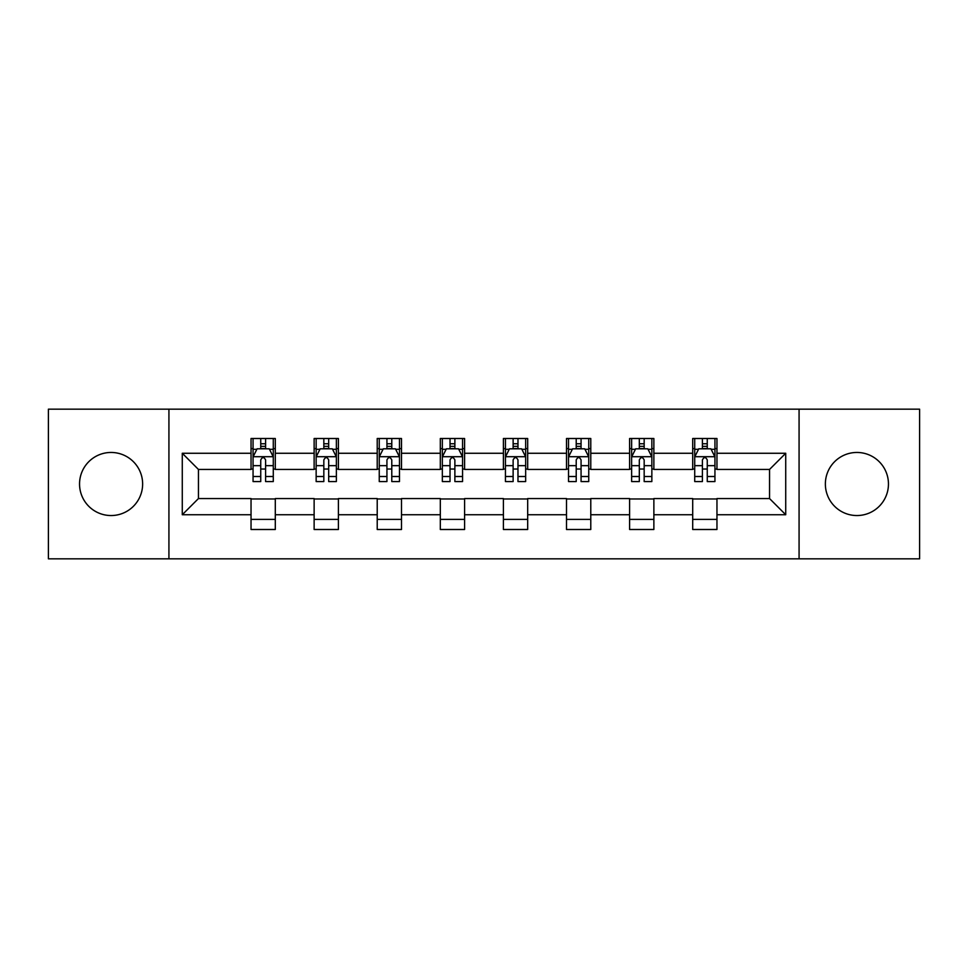 <?xml version="1.0" encoding="UTF-8"?>
<svg xmlns="http://www.w3.org/2000/svg" width="968" height="968" viewBox="0 0 968 968"><rect width="100%" height="100%" fill="white"/><g stroke="black" fill="none" stroke-linecap="round" stroke-linejoin="round"><path stroke-width="1.45" d="M856.91 452.455A31.545 31.545 0 0 0 825.365 484A31.545 31.545 0 0 0 856.91 515.545A31.545 31.545 0 0 0 888.455 484A31.545 31.545 0 0 0 856.91 452.455M111.09 452.455A31.545 31.545 0 0 0 79.545 484A31.545 31.545 0 0 0 111.09 515.545A31.545 31.545 0 0 0 142.635 484A31.545 31.545 0 0 0 111.09 452.455M799.072 558.826L919.6 558.826L919.6 409.174L799.072 409.174L799.072 558.826L168.928 558.826L168.928 409.174L48.4 409.174L48.4 558.826L168.928 558.826M799.072 409.174L168.928 409.174M716.961 453.266L716.961 438.504L692.701 438.504L692.701 453.266L653.872 453.266L653.872 438.504L629.599 438.504L629.599 453.266L590.783 453.266L590.783 438.504L566.51 438.504L566.51 453.266L527.681 453.266L527.681 438.504L503.408 438.504L503.408 453.266L464.592 453.266L464.592 438.504L440.319 438.504L440.319 453.266L401.49 453.266L401.49 438.504L377.217 438.504L377.217 453.266L338.401 453.266L338.401 438.504L314.128 438.504L314.128 453.266L275.299 453.266L275.299 438.504L251.039 438.504L251.039 453.266L182.274 453.266L182.274 514.734L198.452 498.556L251.039 498.556L251.039 529.496L275.299 529.496L275.299 498.556L314.128 498.556L314.128 529.496L338.401 529.496L338.401 498.556L377.217 498.556L377.217 529.496L401.49 529.496L401.49 498.556L440.319 498.556L440.319 529.496L464.592 529.496L464.592 498.556L503.408 498.556L503.408 529.496L527.681 529.496L527.681 498.556L566.51 498.556L566.51 529.496L590.783 529.496L590.783 498.556L629.599 498.556L629.599 529.496L653.872 529.496L653.872 498.556L692.701 498.556L692.701 529.496L716.961 529.496L716.961 498.556L769.548 498.556L769.548 469.444L716.961 469.444L716.961 453.266L785.726 453.266L785.726 514.734L716.961 514.734M692.701 514.734L653.872 514.734M629.599 514.734L590.783 514.734M566.51 514.734L527.681 514.734M503.408 514.734L464.592 514.734M440.319 514.734L401.49 514.734M377.217 514.734L338.401 514.734M314.128 514.734L275.299 514.734M251.039 514.734L182.274 514.734M692.701 453.266L692.701 469.444L653.872 469.444L653.872 453.266M629.599 453.266L629.599 469.444L590.783 469.444L590.783 453.266M566.51 453.266L566.51 469.444L527.681 469.444L527.681 453.266M503.408 453.266L503.408 469.444L464.592 469.444L464.592 453.266M440.319 453.266L440.319 469.444L401.49 469.444L401.49 453.266M377.217 453.266L377.217 469.444L338.401 469.444L338.401 453.266M314.128 453.266L314.128 469.444L275.299 469.444L275.299 453.266M251.039 453.266L251.039 469.444L198.452 469.444L182.274 453.266M198.452 469.444L198.452 498.556M785.726 514.734L769.548 498.556M769.548 469.444L785.726 453.266M251.039 448.607L253.059 448.607M260.743 448.607L265.595 448.607M273.279 448.607L275.299 448.607M251.039 469.032L253.059 469.032M260.743 469.032L265.595 469.032M273.279 469.032L275.299 469.032M251.039 498.968L275.299 498.968M251.039 519.393L275.299 519.393M314.128 498.968L338.401 498.968M314.128 519.393L338.401 519.393M314.128 448.607L316.149 448.607M323.832 448.607L328.684 448.607M336.368 448.607L338.401 448.607M314.128 469.032L316.149 469.032M323.832 469.032L328.684 469.032M336.368 469.032L338.401 469.032M377.217 498.968L401.49 498.968M377.217 519.393L401.49 519.393M377.217 448.607L379.25 448.607M386.934 448.607L391.786 448.607M399.469 448.607L401.49 448.607M377.217 469.032L379.25 469.032M386.934 469.032L391.786 469.032M399.469 469.032L401.49 469.032M440.319 498.968L464.592 498.968M440.319 519.393L464.592 519.393M440.319 448.607L442.34 448.607M450.023 448.607L454.875 448.607M462.559 448.607L464.592 448.607M440.319 469.032L442.34 469.032M450.023 469.032L454.875 469.032M462.559 469.032L464.592 469.032M503.408 498.968L527.681 498.968M503.408 519.393L527.681 519.393M503.408 448.607L505.441 448.607M513.125 448.607L517.977 448.607M525.66 448.607L527.681 448.607M503.408 469.032L505.441 469.032M513.125 469.032L517.977 469.032M525.66 469.032L527.681 469.032M566.51 498.968L590.783 498.968M566.51 519.393L590.783 519.393M566.51 448.607L568.531 448.607M576.214 448.607L581.066 448.607M588.75 448.607L590.783 448.607M566.51 469.032L568.531 469.032M576.214 469.032L581.066 469.032M588.75 469.032L590.783 469.032M629.599 498.968L653.872 498.968M629.599 519.393L653.872 519.393M629.599 448.607L631.632 448.607M639.316 448.607L644.168 448.607M651.851 448.607L653.872 448.607M629.599 469.032L631.632 469.032M639.316 469.032L644.168 469.032M651.851 469.032L653.872 469.032M692.701 498.968L716.961 498.968M692.701 519.393L716.961 519.393M692.701 448.607L694.721 448.607M702.405 448.607L707.257 448.607M714.941 448.607L716.961 448.607M692.701 469.032L694.721 469.032M702.405 469.032L707.257 469.032M714.941 469.032L716.961 469.032M265.595 443.755L260.743 443.755M273.279 476.498L265.595 476.498L265.595 481.568L273.279 481.568L273.279 456.896L269.237 448.813L257.101 448.813L253.059 456.896L253.059 481.568L260.743 481.568L260.743 476.498L253.059 476.498M253.059 456.896L253.059 438.504M273.279 456.896L273.279 438.504M260.743 448.813L260.743 438.504M265.595 438.504L265.595 448.813M265.595 476.498L265.595 459.933C263.974 456.823 262.364 456.823 260.743 459.933L260.743 476.498M328.684 443.755L323.832 443.755M336.368 476.498L328.684 476.498L328.684 481.568L336.368 481.568L336.368 456.896L332.326 448.813L320.19 448.813L316.149 456.896L316.149 481.568L323.832 481.568L323.832 476.498L316.149 476.498M316.149 456.896L316.149 438.504M336.368 456.896L336.368 438.504M323.832 448.813L323.832 438.504M328.684 438.504L328.684 448.813M328.684 476.498L328.684 459.933C327.075 456.823 325.454 456.823 323.832 459.933L323.832 476.498M391.786 443.755L386.934 443.755M399.469 476.498L391.786 476.498L391.786 481.568L399.469 481.568L399.469 456.896L395.428 448.813L383.292 448.813L379.25 456.896L379.25 481.568L386.934 481.568L386.934 476.498L379.25 476.498M379.25 456.896L379.25 438.504M399.469 456.896L399.469 438.504M386.934 448.813L386.934 438.504M391.786 438.504L391.786 448.813M391.786 476.498L391.786 459.933C390.164 456.823 388.555 456.823 386.934 459.933L386.934 476.498M454.875 443.755L450.023 443.755M462.559 476.498L454.875 476.498L454.875 481.568L462.559 481.568L462.559 456.896L458.517 448.813L446.381 448.813L442.34 456.896L442.34 481.568L450.023 481.568L450.023 476.498L442.34 476.498M442.34 456.896L442.34 438.504M462.559 456.896L462.559 438.504M450.023 448.813L450.023 438.504M454.875 438.504L454.875 448.813M454.875 476.498L454.875 459.933C453.266 456.823 451.645 456.823 450.023 459.933L450.023 476.498M517.977 443.755L513.125 443.755M525.66 476.498L517.977 476.498L517.977 481.568L525.66 481.568L525.66 456.896L521.619 448.813L509.483 448.813L505.441 456.896L505.441 481.568L513.125 481.568L513.125 476.498L505.441 476.498M505.441 456.896L505.441 438.504M525.66 456.896L525.66 438.504M513.125 448.813L513.125 438.504M517.977 438.504L517.977 448.813M517.977 476.498L517.977 459.933C516.355 456.823 514.746 456.823 513.125 459.933L513.125 476.498M581.066 443.755L576.214 443.755M588.75 476.498L581.066 476.498L581.066 481.568L588.75 481.568L588.75 456.896L584.708 448.813L572.572 448.813L568.531 456.896L568.531 481.568L576.214 481.568L576.214 476.498L568.531 476.498M568.531 456.896L568.531 438.504M588.75 456.896L588.75 438.504M576.214 448.813L576.214 438.504M581.066 438.504L581.066 448.813M581.066 476.498L581.066 459.933C579.457 456.823 577.836 456.823 576.214 459.933L576.214 476.498M644.168 443.755L639.316 443.755M651.851 476.498L644.168 476.498L644.168 481.568L651.851 481.568L651.851 456.896L647.81 448.813L635.673 448.813L631.632 456.896L631.632 481.568L639.316 481.568L639.316 476.498L631.632 476.498M631.632 456.896L631.632 438.504M651.851 456.896L651.851 438.504M639.316 448.813L639.316 438.504M644.168 438.504L644.168 448.813M644.168 476.498L644.168 459.933C642.546 456.823 640.937 456.823 639.316 459.933L639.316 476.498M707.257 443.755L702.405 443.755M714.941 476.498L707.257 476.498L707.257 481.568L714.941 481.568L714.941 456.896L710.899 448.813L698.763 448.813L694.721 456.896L694.721 481.568L702.405 481.568L702.405 476.498L694.721 476.498M694.721 456.896L694.721 438.504M714.941 456.896L714.941 438.504M702.405 448.813L702.405 438.504M707.257 438.504L707.257 448.813M707.257 476.498L707.257 459.933C705.648 456.823 704.026 456.823 702.405 459.933L702.405 476.498M273.182 456.702L253.156 456.702M253.059 449.297L256.859 449.297M269.479 449.297L273.279 449.297M260.743 465.656L253.059 465.656M273.279 465.656L265.595 465.656M265.595 446.333L260.743 446.333M336.271 456.702L316.246 456.702M316.149 449.297L319.948 449.297M332.569 449.297L336.368 449.297M323.832 465.656L316.149 465.656M336.368 465.656L328.684 465.656M328.684 446.333L323.832 446.333M399.373 456.702L379.347 456.702M379.25 449.297L383.05 449.297M395.67 449.297L399.469 449.297M386.934 465.656L379.25 465.656M399.469 465.656L391.786 465.656M391.786 446.333L386.934 446.333M462.462 456.702L442.436 456.702M442.34 449.297L446.139 449.297M458.759 449.297L462.559 449.297M450.023 465.656L442.34 465.656M462.559 465.656L454.875 465.656M454.875 446.333L450.023 446.333M525.563 456.702L505.538 456.702M505.441 449.297L509.241 449.297M521.861 449.297L525.66 449.297M513.125 465.656L505.441 465.656M525.66 465.656L517.977 465.656M517.977 446.333L513.125 446.333M588.653 456.702L568.627 456.702M568.531 449.297L572.33 449.297M584.95 449.297L588.75 449.297M576.214 465.656L568.531 465.656M588.75 465.656L581.066 465.656M581.066 446.333L576.214 446.333M651.754 456.702L631.729 456.702M631.632 449.297L635.431 449.297M648.052 449.297L651.851 449.297M639.316 465.656L631.632 465.656M651.851 465.656L644.168 465.656M644.168 446.333L639.316 446.333M714.844 456.702L694.818 456.702M694.721 449.297L698.521 449.297M711.141 449.297L714.941 449.297M702.405 465.656L694.721 465.656M714.941 465.656L707.257 465.656M707.257 446.333L702.405 446.333"/></g></svg>
